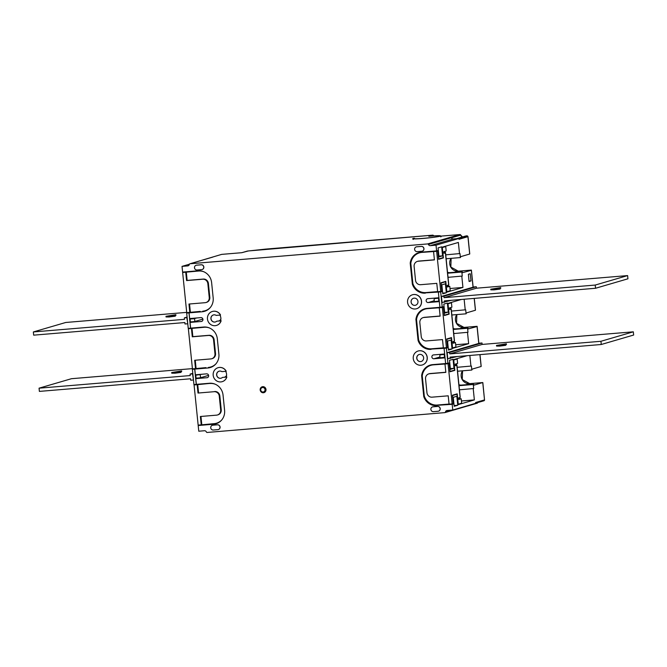 <?xml version="1.0" encoding="UTF-8"?>
<svg xmlns="http://www.w3.org/2000/svg" width="667" height="667" viewBox="0 0 667 667"><rect width="100%" height="100%" fill="white"/><g stroke="black" fill="none" stroke-linecap="round" stroke-linejoin="round"><path stroke-width="1" d="M413.106 239.461L414.257 238.319A0.809 0.767 73.7 0 1 414.399 238.286L413.323 238.377A14.399 0.834 -5.8 0 0 412.706 238.694A14.399 0.834 -5.8 0 0 424.554 238.311A14.399 0.834 -5.8 0 0 440.47 236.16L440.804 236.893L440.47 236.16L459.897 234.542A0.809 0.767 73.7 0 1 460.714 235.101L451.559 237.777A0.809 0.767 -106.3 0 0 450.742 237.219L450.542 237.235A0.809 0.767 73.7 0 1 451.334 237.744A1.943 1.851 -106.3 0 0 453.235 238.953L430.323 245.656A1.943 1.851 73.7 0 1 428.422 244.439A0.809 0.767 -106.3 0 0 427.63 243.93L450.542 237.235M262.765 386.668A3.068 2.918 -106.3 0 0 262.548 392.696A3.068 2.918 -106.3 0 0 265.991 389.47A3.068 2.918 -106.3 0 0 262.765 386.668M212.44 311.447L212.348 311.472A7.279 6.937 -106.3 0 1 220.443 315.041L220.535 315.007A7.279 6.937 -106.3 0 0 212.44 311.447A7.279 6.937 -106.3 0 0 212.389 311.456M212.348 311.472A7.279 6.937 -106.3 0 0 215.124 325.688A7.279 6.937 -106.3 0 0 221.027 320.819L216.758 321.177L221.027 320.819M218.151 367.675L218.059 367.709A7.279 6.937 -106.3 0 1 226.155 371.269L226.246 371.244A7.279 6.937 -106.3 0 0 218.151 367.675A7.279 6.937 -106.3 0 0 218.109 367.692M218.059 367.709A7.279 6.937 -106.3 0 0 220.835 381.924A7.279 6.937 -106.3 0 0 226.747 377.055L222.47 377.414L226.747 377.055M215.458 321.936A3.643 3.468 73.7 0 1 211.072 319.093A3.643 3.468 73.7 0 1 213.415 314.949M220.443 315.041L216.175 315.391A3.643 3.468 -106.3 0 0 210.972 319.093A3.643 3.468 -106.3 0 0 216.758 321.177M415.574 305.236A3.643 3.468 73.7 0 1 411.189 302.393A3.643 3.468 73.7 0 1 413.532 298.249M414.874 305.369A3.643 3.468 73.7 0 1 413.482 298.266A3.643 3.468 73.7 0 1 417.917 301.125A3.643 3.468 73.7 0 1 414.874 305.369M226.155 371.269L221.886 371.627A3.643 3.468 -106.3 0 0 216.692 375.329A3.643 3.468 -106.3 0 0 222.47 377.414M221.169 378.172A3.643 3.468 73.7 0 1 216.783 375.321A3.643 3.468 73.7 0 1 219.126 371.185M421.286 361.472A3.643 3.468 73.7 0 1 416.908 358.621A3.643 3.468 73.7 0 1 419.243 354.485M419.851 354.377A3.643 3.468 73.7 0 1 421.236 361.481A3.643 3.468 73.7 0 1 416.808 358.621A3.643 3.468 73.7 0 1 419.851 354.377M422.311 364.966A7.279 6.937 -106.3 0 0 422.353 364.949A7.279 6.937 -106.3 0 0 419.576 350.734A7.279 6.937 -106.3 0 0 418.267 350.975A7.279 6.937 -106.3 0 0 418.226 350.992M420.952 365.224A7.279 6.937 -106.3 0 0 427.047 356.72A7.279 6.937 -106.3 0 0 418.176 351A7.279 6.937 -106.3 0 0 420.952 365.224M416.6 308.729A7.279 6.937 -106.3 0 0 416.642 308.713A7.279 6.937 -106.3 0 0 413.865 294.497A7.279 6.937 -106.3 0 0 412.556 294.739A7.279 6.937 -106.3 0 0 412.514 294.756M415.241 308.988A7.279 6.937 -106.3 0 0 421.327 300.492A7.279 6.937 -106.3 0 0 412.464 294.772A7.279 6.937 -106.3 0 0 415.241 308.988M205.928 367.634L192.438 368.876L188.361 328.714L191.437 328.456L192.288 336.81L192.846 336.643L192.004 328.289L191.437 328.456M209.421 327.947A12.94 12.331 -106.3 0 0 204.319 327.264L188.361 328.714M455.311 364.641L455.978 364.582A0.809 0.767 73.7 0 1 456.828 365.324L460.097 397.457L458.688 397.865L458.854 399.475L461.197 398.783L458.804 398.983M443.888 252.176L444.556 252.118A0.809 0.767 73.7 0 1 445.406 252.851L448.674 284.992L447.265 285.401L447.424 287.01L449.775 286.318L447.374 286.518M200.217 311.406L186.727 312.648L182.65 272.478L185.726 272.219L186.577 280.574L187.135 280.415L186.293 272.061L185.726 272.219M203.71 271.719A12.94 12.331 -106.3 0 0 198.608 271.027L182.65 272.478M449.6 308.404L450.267 308.346A0.809 0.767 73.7 0 1 451.117 309.088L454.385 341.221A0.809 0.767 73.7 0 1 453.843 342.063L453.043 342.296M476.446 288.202L444.055 297.674L595.222 285.059L627.614 275.588L476.446 288.202L476.296 286.752L473.837 286.96L441.446 296.431L442.063 302.535L451.509 300.292M627.614 275.588L627.939 278.798L595.548 288.269L444.38 300.884L444.522 302.334M476.296 286.752L443.905 296.223L441.446 296.431M439.27 301.05L434.667 301.534A2.835 2.701 -106.3 0 1 434.367 298.641L436.793 297.932M438.978 298.166L434.367 298.641M500.759 288.227L496.94 288.686L500.692 287.585L500.759 288.227M490.779 289.203L490.845 289.845L494.055 289.87L500.083 289.069L500.017 288.427L490.779 289.203L500.692 287.585M444.055 297.674L443.905 296.223M494.055 289.87L493.989 289.228M438.527 298.291L438.819 301.184M595.222 285.059L595.548 288.269M192.796 373.328L190.078 374.12L190.228 375.563L39.061 388.177L71.452 378.706L192.413 368.618M190.078 374.12L192.846 373.828M193.463 379.932L192.546 373.912M39.061 388.177L39.386 391.396L190.554 378.781L190.704 380.223L193.163 380.015M196.365 375.096L202.368 374.212M171.686 372.545L180.924 371.769L180.99 372.411L174.962 373.212L171.752 373.187L171.686 372.545L181.599 370.927L177.847 372.028L180.924 371.769L181.666 371.569L181.599 370.927M174.962 373.212L174.896 372.57M208.604 375.363L200.233 377.805A2.835 2.701 -106.3 0 0 199.942 374.912M195.79 375.263L196.081 378.156L200.233 377.805M187.085 317.092L184.367 317.884L184.517 319.335L33.35 331.949L65.741 322.478L186.702 312.381M184.367 317.884L187.135 317.592M187.752 323.695L186.835 317.684M33.35 331.949L33.675 335.159L184.842 322.545L184.992 323.987L187.452 323.787M190.612 318.476L191.104 318.726L190.07 319.026L194.23 318.684L196.648 317.976M175.213 315.541L175.279 316.183L169.251 316.975L166.041 316.95L165.975 316.308L175.888 314.699L172.136 315.791L175.213 315.541L165.975 316.308M175.888 314.699L175.955 315.341L175.213 315.558M169.251 316.975L169.185 316.333M202.893 319.126L194.522 321.577A2.835 2.701 -106.3 0 0 194.23 318.684M190.07 319.026L190.37 321.919L194.522 321.577M482.158 344.43L449.766 353.902L600.934 341.287L633.325 331.816L482.158 344.43L482.008 342.988L479.548 343.197L447.157 352.66L447.774 358.771L457.22 356.52M633.325 331.816L633.65 335.034L601.259 344.497L450.092 357.12L450.242 358.563M482.008 342.988L449.616 352.459L447.157 352.66M444.989 357.287L440.378 357.762A2.835 2.701 -106.3 0 1 440.078 354.877L442.504 354.169M444.689 354.394L440.078 354.877M496.498 345.431L496.556 346.073L499.766 346.098L505.794 345.306L505.728 344.664L496.498 345.431L506.411 343.822L506.47 344.464L505.736 344.681M449.766 353.902L449.616 352.459M506.411 343.822L502.651 344.922L505.728 344.664M499.766 346.098L499.708 345.456M444.239 354.527L444.53 357.42M600.934 341.287L601.259 344.497M219.435 320.935L219.41 320.735A3.719 3.543 -106.3 0 0 220.877 318.918M219.41 320.735L218.468 321.019M225.146 377.163L225.129 376.972A3.719 3.543 -106.3 0 0 226.588 375.146M225.129 376.972L224.179 377.247M219.927 315.082A6.687 6.378 73.7 0 1 220.502 320.844M225.638 371.311A6.687 6.378 73.7 0 1 226.213 377.08M247.098 251.151A0.809 0.767 73.7 0 1 247.382 251.075L241.838 252.693L221.677 254.377L190.028 263.765A0.809 0.767 -106.3 0 0 189.353 264.39A1.943 1.851 73.7 0 1 187.727 265.9L188.402 265.699M445.739 254.844A11.322 10.797 73.7 0 1 445.965 254.827L459.98 253.56L460.388 257.57L460.78 256.637L469.693 254.027L467.934 236.677L459.013 239.278L458.929 238.478L458.162 238.544L467.083 235.935L456.587 238.678L453.235 238.953M432.741 404.527A12.94 12.331 -106.3 0 0 437.969 405.261L452.184 404.319L452.768 410.022L475.679 403.318L475.596 402.518L484.517 399.908L482.775 382.791M457.162 367.309A11.322 10.797 73.7 0 1 457.387 367.292L471.402 366.025L471.811 370.043L472.203 369.101L481.124 366.491L479.915 354.627M471.344 384.567L473.753 384.359L473.837 385.167L482.75 382.558L469.668 383.65L466.033 384.709M459.913 272.094L462.331 271.894L462.406 272.703L471.352 270.318M458.938 384.759A7.279 6.937 -106.3 0 0 461.614 385.084L459.738 385.634L473.278 384.5L473.687 388.519L459.671 389.786A11.322 10.797 73.7 0 1 459.446 389.803M471.311 384.275L461.614 385.084M453.226 328.531A7.279 6.937 -106.3 0 0 455.903 328.848L454.027 329.398L467.567 328.264L467.976 332.283L453.96 333.55A11.322 10.797 73.7 0 1 453.735 333.567M465.633 328.331L455.903 328.848M447.515 272.294A7.279 6.937 -106.3 0 0 450.192 272.62L448.307 273.162L461.856 272.036L462.264 276.055L448.249 277.322A11.322 10.797 73.7 0 1 448.024 277.339M459.888 271.803L450.192 272.62M451.451 311.08A11.322 10.797 73.7 0 1 451.676 311.055L465.691 309.788L466.1 313.807L466.491 312.865L475.413 310.255L474.204 298.399M465.599 328.039L464.19 328.447L468.042 328.131L468.117 328.931L477.063 326.555M442.571 255.836L439.003 256.878L438.086 247.882L441.654 246.84L442.571 255.836L438.928 256.136M453.994 368.301L450.425 369.343L449.508 360.347L453.076 359.305L453.994 368.301L450.35 368.609M448.282 312.073L444.714 313.115L443.797 304.119L447.365 303.068L448.282 312.073L444.639 312.373M449.925 370.635L450.292 371.369L454.519 370.135L453.693 359.621L467.117 355.694M461.422 400.984L474.362 399.9L458.262 404.611L456.978 394.23L452.743 395.473L452.534 396.348M444.214 314.407L444.564 315.141L448.808 313.899L447.982 303.393L461.406 299.466M455.711 344.747L468.651 343.672L452.551 348.374L451.267 338.002L447.023 339.236L446.823 340.112M438.502 258.171L438.869 258.904L443.096 257.67L442.263 247.157L458.371 242.446L459.513 253.693M450 288.511L462.94 287.435L446.84 292.146L445.556 281.766L441.312 283L441.112 283.875M442.221 307.137L440.67 291.879L438.361 292.071L439.912 307.337L443.488 306.77L444.264 314.399M447.932 363.373L446.381 348.107L444.072 348.299L445.623 363.565L449.199 363.006L449.975 370.635M416.3 246.882A2.426 2.309 73.7 0 1 416.783 246.782L421.402 246.398A2.426 2.309 73.7 0 1 422.278 251.151M416.783 246.782L416.683 246.807A2.426 2.309 -106.3 0 0 414.657 249.641A2.426 2.309 -106.3 0 0 417.175 251.634L421.794 251.242A2.426 2.309 -106.3 0 0 423.828 248.416A2.426 2.309 -106.3 0 0 421.302 246.423L421.402 246.398M416.683 246.807L421.302 246.423M432.549 406.903A2.426 2.309 73.7 0 1 433.033 406.803L432.941 406.837A2.426 2.309 -106.3 0 0 430.915 409.663A2.426 2.309 -106.3 0 0 433.433 411.656L438.052 411.264A2.426 2.309 -106.3 0 0 440.078 408.437A2.426 2.309 -106.3 0 0 437.56 406.445L437.652 406.42A2.426 2.309 73.7 0 1 438.536 411.172M432.941 406.837L437.56 406.445M433.033 406.803L437.652 406.42M186.677 313.073L188.986 312.881L190.537 328.147L188.227 328.339L186.677 313.073L187.927 312.548M192.388 369.31L194.697 369.118L196.248 384.375L193.939 384.576L192.388 369.31L193.638 368.776M201.667 269.618A2.426 2.309 -106.3 0 0 203.693 266.783A2.426 2.309 -106.3 0 0 201.176 264.799L196.557 265.183A2.426 2.309 -106.3 0 0 194.531 268.017A2.426 2.309 -106.3 0 0 197.048 270.002L201.667 269.618M201.176 264.799L201.267 264.766A2.426 2.309 73.7 0 1 202.151 269.518M196.165 265.249A2.426 2.309 73.7 0 1 196.648 265.158L196.557 265.183M201.267 264.766L196.648 265.158M217.434 424.821L212.815 425.204A2.426 2.309 -106.3 0 0 210.78 428.039A2.426 2.309 -106.3 0 0 213.298 430.023L217.917 429.64A2.426 2.309 -106.3 0 0 219.952 426.805A2.426 2.309 -106.3 0 0 217.434 424.821L217.525 424.787A2.426 2.309 73.7 0 1 218.401 429.54M212.423 425.271A2.426 2.309 73.7 0 1 212.906 425.179L212.815 425.204M217.525 424.787L212.906 425.179M196.673 378.106L195.764 378.648L196.34 384.35L209.421 383.258A12.94 12.331 73.7 0 1 223.045 395.081L224.596 410.347A12.94 12.331 73.7 0 1 215.908 423.795A12.94 12.331 73.7 0 1 213.59 424.229L198.191 425.513L198.774 431.216L204.469 430.74A1.943 1.851 73.7 0 1 206.37 431.958A0.809 0.767 -106.3 0 0 207.162 432.458L444.764 412.631A0.809 0.767 -106.3 0 0 445.448 412.006A1.943 1.851 73.7 0 1 447.073 410.497L452.768 410.022M468.301 405.478A0.809 0.767 73.7 0 1 467.825 405.903L444.914 412.606M459.438 389.678A11.322 10.797 -106.3 0 0 460.147 389.645M459.671 389.786L473.687 388.519M471.811 370.043L458.271 371.169A7.279 6.937 -106.3 0 0 457.57 371.269M459.029 385.651A7.279 6.937 -106.3 0 0 459.738 385.634M453.727 333.45A11.322 10.797 -106.3 0 0 454.435 333.417M453.96 333.55L467.976 332.283M466.1 313.807L452.551 314.941A7.279 6.937 -106.3 0 0 451.859 315.032M453.318 329.423A7.279 6.937 -106.3 0 0 454.027 329.398M448.016 277.214A11.322 10.797 -106.3 0 0 448.716 277.18M448.249 277.322L462.264 276.055M460.388 257.57L446.84 258.704A7.279 6.937 -106.3 0 0 446.14 258.804M447.607 273.187A7.279 6.937 -106.3 0 0 448.307 273.162M421.319 292.063A12.94 12.331 -106.3 0 0 426.547 292.788L429.606 292.254M427.03 348.291A12.94 12.331 -106.3 0 0 432.258 349.024L435.318 348.491M441.029 404.727L438.544 404.927M211.647 423.87L214.124 423.662A12.94 12.331 -106.3 0 0 216.433 423.228A12.94 12.331 -106.3 0 0 221.577 420.143M457.745 405.253L456.828 396.256L453.26 397.299L454.177 406.295L457.745 405.253L454.102 405.561M452.034 349.024L448.466 350.067L447.549 341.07L451.117 340.028L452.034 349.024L448.391 349.325M446.323 292.788L442.755 293.83L441.837 284.834L445.406 283.792L446.323 292.788L442.68 293.096M458.929 238.478L436.026 245.173L430.323 245.656M190.962 321.869L190.045 322.411L201.284 321.477A1.943 1.851 73.7 0 0 202.91 319.21A1.943 1.851 73.7 0 0 200.892 317.617L189.653 318.559L189.078 312.856L202.159 311.764A12.94 12.331 73.7 0 0 204.486 311.331A12.94 12.331 73.7 0 0 213.173 297.882L211.622 282.616A12.94 12.331 73.7 0 0 197.999 270.794L182.608 272.078L182.024 266.375L187.727 265.9M182.024 266.375L189.403 264.215M432.258 349.024L444.072 348.299M439.987 356.995L433.9 358.771A1.943 1.851 73.7 0 1 433.158 354.986A1.943 1.851 73.7 0 1 433.508 354.919L444.647 353.985M433.9 358.771L445.039 357.845M190.045 322.411L190.629 328.122L203.71 327.03A12.94 12.331 73.7 0 1 217.334 338.853L218.884 354.119A12.94 12.331 73.7 0 1 210.197 367.567A12.94 12.331 73.7 0 1 207.871 367.992L194.789 369.084L195.373 374.796L206.603 373.853A1.943 1.851 73.7 0 1 207.345 377.647A1.943 1.851 73.7 0 1 206.995 377.714L207.679 377.514M195.764 378.648L206.995 377.714M426.547 292.788L438.361 292.071M434.275 300.759L428.189 302.543A1.943 1.851 73.7 0 1 427.447 298.749A1.943 1.851 73.7 0 1 427.797 298.683L438.936 297.757M428.189 302.543L439.328 301.609M436.793 405.603A12.94 12.331 73.7 0 1 423.77 396.598L424.42 396.415M430.899 364.907A12.94 12.331 -106.3 0 0 426.055 368.109M445.623 363.548L432.633 364.632A12.94 12.331 73.7 0 0 430.307 365.066A12.94 12.331 73.7 0 0 421.644 375.638L422.303 375.438M437.969 405.261L438.578 405.202M452.184 404.319L453.36 403.969L452.585 396.34M441.054 405.002L453.36 403.969M213.59 424.229L214.757 423.887A12.94 12.331 -106.3 0 0 216.492 423.612M214.757 423.887L214.157 423.937M211.672 424.145L199.35 425.012M198.191 425.513L199.366 425.171M474.362 399.9L473.22 388.653M470.935 366.158L469.851 355.469M431.082 349.366A12.94 12.331 73.7 0 1 418.059 340.37L418.709 340.178M425.187 308.671A12.94 12.331 -106.3 0 0 420.343 311.873M439.912 307.312L426.922 308.396A12.94 12.331 73.7 0 0 424.596 308.829A12.94 12.331 73.7 0 0 415.925 319.401L416.592 319.21M446.381 348.107L447.649 347.74L446.873 340.112M435.343 348.766L447.649 347.74M207.871 367.992L209.046 367.65A12.94 12.331 -106.3 0 0 210.78 367.375M209.046 367.65L208.438 367.7M205.961 367.909L193.655 368.934M468.651 343.672L467.509 332.424M465.224 309.93L464.14 299.233M425.371 293.138A12.94 12.331 73.7 0 1 412.348 284.134L412.998 283.942M419.476 252.443A12.94 12.331 -106.3 0 0 414.632 255.636M436.026 245.173L436.602 250.884L421.21 252.168A12.94 12.331 73.7 0 0 418.884 252.601A12.94 12.331 73.7 0 0 410.213 263.165L410.88 262.973M468.367 274.27L470.243 273.72L470.985 280.949L469.101 281.499L468.367 274.27M440.67 291.879L441.938 291.504L441.162 283.875M429.631 292.538L441.938 291.504M436.602 250.884L437.777 250.534L438.553 258.171M202.159 311.764L203.335 311.422A12.94 12.331 -106.3 0 0 205.069 311.147M203.335 311.422L202.726 311.472M200.25 311.681L187.944 312.706M462.94 287.435L461.797 276.188M421.644 375.638L423.77 396.598M415.925 319.401L418.059 340.37M410.213 263.165L412.348 284.134M190.028 263.765L427.63 243.93M216.475 325.429A7.279 6.937 -106.3 0 0 216.525 325.421A7.279 6.937 -106.3 0 0 221.127 320.794M222.186 381.666A7.279 6.937 -106.3 0 0 226.838 377.03M473.278 384.5L473.753 384.359M467.567 328.264L468.042 328.131M461.856 272.036L462.331 271.894M419.485 252.835L420.052 252.668A12.94 12.331 73.7 0 1 422.378 252.234L421.811 252.401A12.94 12.331 -106.3 0 0 419.485 252.835A12.94 12.331 -106.3 0 0 410.822 263.407L412.873 283.567A12.94 12.331 -106.3 0 0 425.896 292.571L437.635 291.587M425.196 309.071L425.763 308.904A12.94 12.331 73.7 0 1 428.089 308.471L427.522 308.638A12.94 12.331 -106.3 0 0 425.196 309.071A12.94 12.331 -106.3 0 0 416.533 319.635L418.584 339.803A12.94 12.331 -106.3 0 0 431.607 348.799L443.347 347.824M430.907 365.299L431.474 365.132A12.94 12.331 73.7 0 1 433.8 364.699L433.233 364.866A12.94 12.331 -106.3 0 0 430.907 365.299A12.94 12.331 -106.3 0 0 422.244 375.871L424.295 396.031A12.94 12.331 -106.3 0 0 437.319 405.036L449.058 404.052M190.37 312.223L189.536 303.985M189.803 312.389L188.961 304.035L205.119 302.685A4.852 4.627 -106.3 0 0 209.246 297.482L207.846 283.667A4.852 4.627 -106.3 0 0 202.735 279.231L186.577 280.574M209.246 297.482L209.813 297.315A4.852 4.627 73.7 0 1 206.553 302.359L205.995 302.526M202.735 279.231L203.302 279.064A4.852 4.627 73.7 0 1 208.412 283.5L207.846 283.667M209.813 297.315L208.412 283.5M203.302 279.064L187.135 280.415M208.304 309.413A12.94 12.331 73.7 0 1 205.578 310.597L205.011 310.764A12.94 12.331 -106.3 0 0 210.147 307.679M202.685 311.197A12.94 12.331 -106.3 0 0 205.011 310.764M199.166 270.869A12.94 12.331 73.7 0 1 200.308 270.827M186.293 272.061L198.608 271.027M442.504 339.586L443.355 347.941L446.431 347.682L442.354 307.512L439.278 307.77L440.128 316.125L423.962 317.475A4.852 4.627 -106.3 0 0 419.835 322.678L421.236 336.502A4.852 4.627 -106.3 0 0 426.346 340.929L442.504 339.586M427.522 308.638L439.278 307.77M447.532 314.274L449.116 314.14L444.33 315.541L443.48 307.187L428.089 308.471M454.385 341.221L452.976 341.629L453.135 343.238L455.486 342.555L453.085 342.755M451.117 309.088L449.708 309.496L449.55 307.896L451.892 307.204L451.451 302.793L449.466 302.951M455.486 342.555L455.936 346.973L452.509 347.966M446.431 347.682L447.565 347.349L446.715 338.994L451.501 337.594L452.551 347.957M448.016 303.785L449.116 314.14M448.066 303.777L451.451 302.793M423.086 317.634L423.653 317.475A4.852 4.627 73.7 0 1 424.529 317.309L440.112 316.008M443.48 307.187L442.354 307.512M214.107 423.662L201.234 424.854L200.383 416.5L216.542 415.149A4.852 4.627 -106.3 0 0 220.677 409.947L219.268 396.131A4.852 4.627 -106.3 0 0 214.165 391.696L197.999 393.046L197.149 384.692L210.589 383.333A12.94 12.331 73.7 0 1 211.731 383.292M198.566 392.88L197.715 384.525M201.793 424.687L200.959 416.45M201.234 424.854L198.149 425.112L194.072 384.942L210.589 383.333M220.677 409.947L221.236 409.78A4.852 4.627 73.7 0 1 217.984 414.824L217.417 414.991M214.724 391.529A4.852 4.627 73.7 0 1 219.835 395.965L219.268 396.131M214.165 391.696L197.999 393.046M194.072 384.942L197.149 384.692M221.236 409.78L219.835 395.965M219.726 421.877A12.94 12.331 73.7 0 1 217 423.07L216.433 423.228M215.133 384.184A12.94 12.331 -106.3 0 0 210.03 383.5M196.081 368.459L195.248 360.222M195.514 368.626L194.672 360.272L210.83 358.921A4.852 4.627 -106.3 0 0 214.957 353.71L213.557 339.895A4.852 4.627 -106.3 0 0 208.454 335.459L192.288 336.81M214.957 353.71L215.524 353.552A4.852 4.627 73.7 0 1 212.273 358.596L211.706 358.754M208.454 335.459L209.013 335.301A4.852 4.627 73.7 0 1 214.124 339.728L213.557 339.895M215.524 353.552L214.124 339.728M209.013 335.301L192.846 336.643M214.015 365.641A12.94 12.331 73.7 0 1 211.289 366.833L210.722 367A12.94 12.331 -106.3 0 0 215.858 363.915M208.396 367.434A12.94 12.331 -106.3 0 0 210.722 367M204.877 327.097A12.94 12.331 73.7 0 1 206.02 327.055M192.004 328.289L204.319 327.264M448.216 395.814L449.066 404.169L452.151 403.91L448.066 363.748L444.989 364.007L445.839 372.361L429.673 373.712A4.852 4.627 -106.3 0 0 425.546 378.914L426.947 392.73A4.852 4.627 -106.3 0 0 432.058 397.165L448.216 395.814M433.233 364.866L444.989 364.007M453.243 370.502L454.827 370.377L450.042 371.769L449.191 363.415L433.8 364.699M456.828 365.324L455.419 365.733L455.261 364.124L457.604 363.44L457.162 359.021L455.177 359.188M461.197 398.783L461.647 403.202L458.221 404.194M452.151 403.91L453.277 403.585L452.426 395.231L457.212 393.83L458.262 404.194M453.727 360.013L454.827 370.377M428.798 373.87L429.365 373.703A4.852 4.627 73.7 0 1 430.24 373.545L445.823 372.244M449.191 363.415L448.066 363.748M436.793 283.35L437.644 291.704L440.72 291.446L436.643 251.284L433.567 251.542L434.417 259.897L418.251 261.239A4.852 4.627 -106.3 0 0 414.124 266.45L415.524 280.265A4.852 4.627 -106.3 0 0 420.635 284.701L436.793 283.35M421.811 252.401L433.567 251.542M441.821 258.037L443.405 257.904L438.619 259.305L437.769 250.95L422.378 252.234M445.406 252.851L443.997 253.268L443.838 251.659L446.181 250.975L445.731 246.557L443.755 246.723M449.775 286.318L450.225 290.737L446.798 291.729M440.72 291.446L441.846 291.12L441.004 282.766L445.789 281.366L446.84 291.729M442.304 247.549L443.405 257.904M417.375 261.406L417.942 261.239A4.852 4.627 73.7 0 1 418.809 261.08L434.4 259.78M437.769 250.95L436.643 251.284M468.526 405.411A0.809 0.767 -106.3 0 1 467.875 405.92L467.75 405.928M469.068 281.107L470.985 280.949M451.559 237.777A2.835 2.701 -106.3 0 0 451.943 238.553M455.594 364.024A1.617 1.542 73.7 0 1 456.978 365.499L460.163 396.832A1.617 1.542 73.7 0 1 460.097 397.49M459.496 398.307A1.617 1.542 73.7 0 1 459.079 398.507L458.763 398.599M449.883 307.795A1.617 1.542 73.7 0 1 451.267 309.263L454.452 340.595A1.617 1.542 73.7 0 1 454.385 341.254M453.785 342.079A1.617 1.542 73.7 0 1 453.368 342.279L453.051 342.371M444.172 251.559A1.617 1.542 73.7 0 1 445.556 253.035L448.741 284.359A1.617 1.542 73.7 0 1 448.674 285.026M448.074 285.843A1.617 1.542 73.7 0 1 447.657 286.043L447.34 286.135M428.948 236.276L428.823 236.293A13.265 0.767 174.2 0 1 430.874 236.11A13.265 0.767 174.2 0 1 439.645 236.185A13.265 0.767 174.2 0 1 423.178 238.361A13.265 0.767 174.2 0 1 414.399 238.286M247.382 251.075L264.741 249.2A0.809 0.767 -106.3 0 0 264.607 249.25M448.674 284.992A0.809 0.767 73.7 0 1 448.132 285.826L447.332 286.06M442.354 247.54L445.731 246.557M460.097 397.457A0.809 0.767 73.7 0 1 459.555 398.291L458.754 398.524M453.777 360.013L457.162 359.021M469.726 383.642A1.617 0.484 85.2 0 0 469.693 383.642A1.617 0.484 85.2 0 0 469.668 383.65A8.087 7.712 73.7 0 1 462.523 370.819M458.304 271.177A1.617 0.484 85.2 0 0 458.271 271.177A1.617 0.484 85.2 0 0 458.246 271.186L454.611 272.244M473.061 287.185L471.327 270.093L458.246 271.186A8.087 7.712 73.7 0 1 451.092 258.354M478.781 343.422L477.038 326.321L463.957 327.414L460.322 328.481M477.063 326.321L463.982 327.414A1.617 0.484 -94.8 0 0 463.957 327.414A8.087 7.712 73.7 0 1 456.803 314.582M262.64 387.519A2.268 2.159 -106.3 0 0 260.714 389.945A2.268 2.159 -106.3 0 0 263.098 392.021A2.268 2.159 -106.3 0 0 265.024 389.586A2.268 2.159 -106.3 0 0 262.64 387.519M449.616 308.538L450.267 308.346M445.448 412.006L452.018 410.08M451.334 237.744L428.422 244.439M201.284 321.477L201.968 321.277M424.529 317.309L423.962 317.475M430.24 373.545L429.673 373.712M418.809 261.08L418.251 261.239M467.926 236.618L467.934 236.677A0.809 0.767 -106.3 0 0 467.083 235.935M465.766 235.993L466.55 235.935M456.511 238.678L465.591 236.026A0.809 0.809 0 0 1 465.749 235.993L465.741 236.001A0.809 0.767 -106.3 0 0 465.458 236.085M462.481 236.935A2.835 2.701 73.7 0 1 460.714 235.101M459.93 234.542L440.47 236.16M450.742 237.219L459.897 234.542A0.809 0.809 0 0 1 460.747 235.092L462.506 236.927M477.714 402.576A0.809 0.767 73.7 0 1 477.18 403.21A0.809 0.809 0 0 0 477.747 402.568M482.833 382.6L484.517 399.908A0.809 0.767 73.7 0 1 483.975 400.75L484.509 399.858M456.845 314.582L456.562 323.303L463.982 327.414A1.617 0.484 -94.8 0 1 464.015 327.414M263.006 249.716L432.675 235.168L428.823 236.293M433.525 235.876L433.517 235.91A0.809 0.767 73.7 0 0 432.675 235.168L432.708 235.168M262.973 249.716L248.382 250.942M433.567 235.901L433.567 235.885A0.809 0.809 0 0 0 432.691 235.159L264.899 249.166A0.809 0.767 -106.3 0 0 264.741 249.2A0.809 0.809 0 0 1 264.899 249.166L264.916 249.166M443.905 252.309L444.556 252.118M455.328 364.774L455.978 364.582M441.112 236.618L440.52 235.876C440.062 235.818 440.779 235.359 430.89 236.11L428.889 236.285M261.022 387.477C259.521 389.803 260.03 391.546 262.548 392.696M212.79 257.095L189.887 263.79M466.567 235.926C466.875 235.576 467.35 235.818 468.001 236.643L469.76 253.919M468.026 405.886L477.18 403.21M483.975 400.75L475.663 403.176M482.775 382.55L469.693 383.642L462.273 379.531L462.556 370.81M481.182 366.383L479.99 354.619M475.471 310.155L474.279 298.391M478.848 343.397L477.122 326.363M451.134 258.346L450.842 267.067L458.271 271.177L471.352 270.085M473.136 287.169L471.402 270.127M241.762 252.701L248.399 250.934"/></g></svg>
